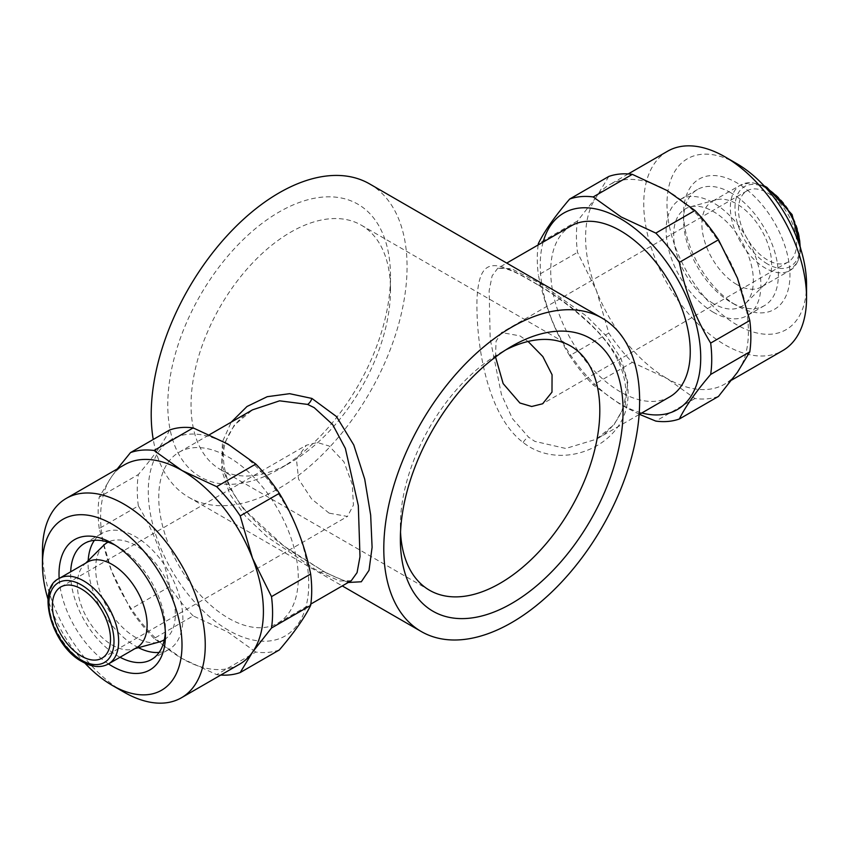 <?xml version="1.0" encoding="UTF-8"?>
<svg xmlns="http://www.w3.org/2000/svg" width="849" height="849" viewBox="0 0 849 849"><rect width="100%" height="100%" fill="white"/><g stroke="black" fill="none" stroke-linecap="round" stroke-linejoin="round"><path stroke-width="0.64" stroke-dasharray="4.25 3.18" d="M713.51 312.358A67.018 38.693 60 0 1 669.734 253.299A67.018 38.693 60 0 1 680.007 199.6A67.018 38.693 60 0 1 713.51 202.922A67.018 38.693 60 0 1 757.297 261.98A67.018 38.693 60 0 1 747.024 315.679A67.018 38.693 60 0 1 713.51 312.358M730.957 192.85A67.018 38.693 -120 0 0 697.454 189.529A67.018 38.693 -120 0 0 683.572 220.209A67.018 38.693 -120 0 0 730.957 302.286L736.773 305.651A75.243 43.437 -120 0 0 736.773 305.651A75.243 43.437 -120 0 0 789.973 274.927A75.243 43.437 -120 0 0 736.773 182.779A75.243 43.437 -120 0 0 683.572 213.492A75.243 43.437 -120 0 0 736.773 305.64L730.957 302.286A67.018 38.693 -120 0 0 764.471 305.608A67.018 38.693 -120 0 0 774.744 251.909A67.018 38.693 -120 0 0 730.957 192.85M736.773 163.645A98.675 56.968 -120 0 0 666.996 203.93A98.675 56.968 -120 0 0 736.773 324.785A98.675 56.968 -120 0 0 806.55 284.5M667.579 151.228A115.124 66.466 -120 0 0 649.941 243.472A115.124 66.466 -120 0 0 725.142 344.927A115.124 66.466 -120 0 0 782.704 350.626M737.494 278.196A115.124 66.466 -120 0 0 666.996 190.494A115.124 66.466 -120 0 0 609.433 184.795A115.124 66.466 -120 0 0 596.497 196.798L577.49 221.005A123.349 71.21 -120 0 0 577.49 252.376L596.497 290.793L608.797 333.084A123.349 71.21 -120 0 0 632.325 362.353L666.996 378.495A115.124 66.466 -120 0 0 724.558 384.194A115.124 66.466 -120 0 0 737.494 372.202A115.124 66.466 -120 0 0 737.494 278.196M543.127 242.071A113.479 65.522 -120 0 0 620.481 404.007A113.479 65.522 -120 0 0 641.802 412.985M639.467 414.333L621.15 404.962L593.196 384.947L632.325 362.353M94.409 540.357A67.018 38.693 60 0 1 101.976 533.321A67.018 38.693 60 0 1 135.49 536.642A67.018 38.693 60 0 1 179.266 595.701A67.018 38.693 60 0 1 168.993 649.4A67.018 38.693 60 0 1 159.113 652.435M138.419 647.67A67.018 38.693 60 0 1 135.49 646.078A67.018 38.693 60 0 1 88.19 560.669M115.22 545.175A67.018 38.693 60 0 1 118.043 546.714L118.043 546.714A67.018 38.693 60 0 1 165.428 628.791A67.018 38.693 60 0 1 165.343 632.006M120.027 657.253A67.018 38.693 60 0 1 118.043 656.15A67.018 38.693 60 0 1 70.69 571.801M118.043 546.714L112.227 543.36L118.043 546.714M84.911 663.154A98.675 56.968 60 0 1 48.022 599.267M123.858 692.073A115.124 66.466 60 0 1 42.45 551.075M279.332 649.952A123.349 71.21 60 0 1 255.804 652.053L216.675 674.647L182.004 658.506A115.124 66.466 60 0 1 111.506 570.804A115.124 66.466 60 0 1 111.506 476.798A115.124 66.466 60 0 1 124.442 464.806M228.519 630.308A113.479 65.522 60 0 1 148.278 491.316A113.479 65.522 60 0 1 228.519 444.993A113.479 65.522 60 0 1 308.76 583.974A113.479 65.522 60 0 1 228.519 630.308M239.567 664.205A115.124 66.466 60 0 1 182.004 658.506L154.051 638.49L193.179 615.896L227.85 632.038L255.804 652.053M193.179 615.896A123.349 71.21 60 0 1 169.651 586.627L130.513 609.221L111.506 570.804L99.206 528.513L138.334 505.919C153.16 530.116 163.602 557.018 169.651 586.627M138.334 505.919A123.349 71.21 60 0 1 138.334 474.549L99.206 497.143L111.506 476.798L117.279 468.945M169.651 429.997C163.708 442.212 153.266 457.059 138.334 474.549M495.529 356.994L496.06 341.245L501.526 332.553L519.885 335.854L528.078 341.468M767.56 192.861A41.113 23.74 60 0 1 794.42 229.092A41.113 23.74 60 0 1 788.127 262.044A41.113 23.74 60 0 1 767.56 260.006A41.113 23.74 60 0 1 740.699 223.775A41.113 23.74 60 0 1 747.003 190.823A41.113 23.74 60 0 1 767.56 192.861M736.773 284.5A49.338 28.484 60 0 1 704.543 241.02A49.338 28.484 60 0 1 712.109 201.478A49.338 28.484 60 0 1 716.089 199.823A49.338 28.484 60 0 1 736.773 203.93A49.338 28.484 60 0 1 767.91 244.013A49.338 28.484 60 0 1 764.875 284.309A49.338 28.484 60 0 1 761.447 286.941A49.338 28.484 60 0 1 736.773 284.5M290.761 462.44L279.13 469.147A157.479 90.917 120 0 0 390.487 276.286A157.479 90.917 120 0 0 279.13 211.995A157.479 90.917 120 0 0 167.784 404.856A157.479 90.917 120 0 0 279.13 469.147L290.761 462.44A141.03 81.419 120 0 0 390.487 289.711A141.03 81.419 120 0 0 361.271 225.155A141.03 81.419 120 0 0 290.761 232.138A141.03 81.419 120 0 0 198.634 356.41A141.03 81.419 120 0 0 220.252 469.423A141.03 81.419 120 0 0 290.761 462.44M505.739 349.915A141.03 81.419 120 0 0 500.093 352.993L511.714 346.275L500.093 352.993A141.03 81.419 120 0 0 400.367 525.711A141.03 81.419 120 0 0 400.526 532.153M136.891 647.522A49.338 28.484 60 0 1 132.911 649.177A49.338 28.484 60 0 1 112.227 645.07A49.338 28.484 60 0 1 81.09 604.987A49.338 28.484 60 0 1 84.125 564.691A49.338 28.484 60 0 1 87.553 562.059M537.099 284.277C493.778 258.213 479.239 256.334 476.989 299.283C475.939 342.338 486.403 414.853 523.186 442.499C560.457 471.97 621.744 447.37 627.453 402.352C634.935 355.529 579.379 308.898 537.099 284.277A8.225 3.99 121.3 0 0 537.629 284.744C515.322 271.595 511.034 270.131 502.555 267.955L497.758 268.263L511.523 268.677L541.375 284.107L586.68 316.231L606.526 336.225L621.044 358.533L627.761 382.177L625.225 405.047L614.05 424.659L596.423 439.188L565.784 448.474L534.828 441.374L528.534 437.129L512.456 418.674L501.441 394.53L490.202 338.953L489.151 290.698L492.123 275.861L497.747 268.263L506.736 263.084M348.217 582.488L325.814 572.746A8.225 5.465 118.4 0 0 324.912 572.067L295.144 553.803C277.719 542.362 261.991 528.916 247.961 513.443C239.28 503.531 232.711 493.131 228.285 482.232C221.982 463.628 221.791 448.537 227.723 436.97C234.664 421.932 245.287 413.898 252.567 409.823L234.313 425.105L223.202 445.831L221.589 469.815L229.814 494.171L245.998 516.861L267.446 537.067L314.172 568.766L320.466 572.3L339.504 580.971L351.242 580.737M325.814 572.746L283.906 546.056L243.472 508.891L229.23 487.167L221.738 464.297L222.427 441.862L231.236 422.144M369.591 183.904A180.911 104.448 -60 0 1 397.321 328.871A180.911 104.448 -60 0 1 279.13 488.281A180.911 104.448 -60 0 1 188.68 497.249A180.911 104.448 -60 0 1 153.245 439.474M329.115 513.146L311.562 498.904L298.561 479.101L296.428 458.959L306.362 445.226L317.282 442.509L329.115 446.001L343.919 461.792L352.25 484.312L353.449 505.017L347.474 516.447L329.115 513.146M103.408 545.578A56.331 32.527 -120 0 0 99.938 591.594A56.331 32.527 -120 0 0 135.49 637.355A56.331 32.527 -120 0 0 159.092 642.035M164.366 639.711A56.331 32.527 -120 0 0 172.082 594.342A56.331 32.527 -120 0 0 135.49 545.366A56.331 32.527 -120 0 0 108.056 542.171M228.519 618.221A98.675 56.968 -120 0 0 277.856 623.102A98.675 56.968 -120 0 0 292.979 544.039A98.675 56.968 -120 0 0 228.519 457.08A98.675 56.968 -120 0 0 179.181 452.188A98.675 56.968 -120 0 0 164.059 531.262A98.675 56.968 -120 0 0 228.519 618.221M713.51 303.634A56.331 32.527 60 0 1 675.677 250.137A56.331 32.527 60 0 1 689.908 206.965A56.331 32.527 60 0 1 713.51 211.645A56.331 32.527 60 0 1 749.062 257.406A56.331 32.527 60 0 1 745.592 303.422A56.331 32.527 60 0 1 713.51 303.634M669.819 396.812A98.675 56.968 60 0 1 620.481 391.92A98.675 56.968 60 0 1 556.021 304.961A98.675 56.968 60 0 1 571.144 225.898M99.206 528.513A123.349 71.21 60 0 1 99.206 497.143M154.051 638.49A123.349 71.21 60 0 1 130.513 609.221M220.782 675.051A123.349 71.21 60 0 1 216.675 674.647M108.492 663.918A75.243 43.437 60 0 1 59.154 578.456M608.797 176.454L596.497 196.798A115.124 66.466 -120 0 0 596.497 290.793A115.124 66.466 -120 0 0 666.996 378.495L694.949 398.51A123.349 71.21 -120 0 0 718.487 396.409M694.949 398.51L655.821 421.104M608.797 333.084L569.668 355.678A123.349 71.21 -120 0 0 593.196 384.947M569.668 355.678C554.843 331.471 544.4 304.579 538.351 274.97L577.49 252.376M538.17 244.937A123.349 71.21 -120 0 0 538.351 274.97M577.49 221.005L538.351 243.599M800.119 246.995A49.338 28.484 60 0 1 789.91 270.502A49.338 28.484 60 0 1 765.236 268.061A49.338 28.484 60 0 1 733.005 224.582A49.338 28.484 60 0 1 740.572 185.05A49.338 28.484 60 0 1 765.236 187.491A49.338 28.484 60 0 1 766.031 187.958M767.56 264.028A46.048 26.584 60 0 1 735.001 207.634A46.048 26.584 60 0 1 767.56 188.839A46.048 26.584 60 0 1 800.129 245.234A46.048 26.584 60 0 1 767.56 264.028M108.428 663.95A49.338 28.484 60 0 1 83.764 661.509A49.338 28.484 60 0 1 51.524 618.03A49.338 28.484 60 0 1 59.09 578.498M639.127 414.524L596.423 439.177C611.312 431.547 629.173 409.929 625.119 383.44C621.68 360.082 606.855 340.831 594.056 327.99C576.513 310.978 557.708 296.566 537.629 284.744A8.225 3.99 121.3 0 0 541.375 284.107M523.186 442.499A8.225 4.574 -52.3 0 1 528.534 437.129M351.253 580.737C347.931 579.718 354.564 586.68 324.912 572.067A8.225 5.465 118.4 0 0 320.466 572.3M697.454 189.529L680.007 199.6M683.572 220.209L683.572 213.492M731.732 380.055L724.558 384.194M151.547 659.471L168.993 649.4M165.428 628.791L165.428 635.508M788.127 262.044L542.638 403.774M764.089 185.846L751.418 182.461L740.572 185.05L712.109 201.478M390.487 289.711L390.487 276.286M188.68 497.249L342.264 585.916M60.873 586.956L306.362 445.226M361.271 225.155L570.602 346.01M132.911 649.177L135.033 648.594M277.856 623.102L310.83 604.064M716.089 199.823L689.908 206.965M764.875 284.309L745.592 303.422M179.181 452.188L209.533 434.667M84.125 564.691L85.696 563.142M220.252 469.423L429.573 590.278M101.997 658.177L347.474 516.447M400.367 525.711L400.367 539.147M800.978 249.733L797.572 262.405L789.91 270.502L761.447 286.941M747.003 190.823L501.526 332.553M84.529 543.392L101.976 533.321M628.218 173.949L609.433 184.795M764.471 305.608L747.024 315.679"/><path stroke-width="1.27" d="M731.732 380.055L782.704 350.626A115.124 66.466 -120 0 0 806.55 297.925L806.55 284.5A98.675 56.968 -120 0 0 736.773 163.645L725.142 156.927A115.124 66.466 -120 0 0 667.579 151.228L628.218 173.949M806.55 297.925A115.124 66.466 -120 0 0 725.142 156.927L736.773 163.645M641.802 412.985A113.479 65.522 -120 0 0 700 344.843A113.479 65.522 -120 0 0 620.481 218.692A113.479 65.522 -120 0 0 543.127 242.071M679.349 419.003L718.487 396.409L737.494 372.202L749.794 351.857L710.666 374.451C695.84 391.792 685.398 406.639 679.349 419.003A123.349 71.21 -120 0 1 655.821 421.104L639.467 414.333M710.666 374.451A123.349 71.21 -120 0 0 710.666 343.081L749.794 320.487L737.494 278.196L718.487 239.779A123.349 71.21 -120 0 0 694.949 210.51L666.996 190.494L632.325 174.353A123.349 71.21 -120 0 0 608.797 176.454L569.668 199.048C554.737 216.537 544.294 231.384 538.351 243.599A123.349 71.21 -120 0 0 538.17 244.937M718.487 239.779L679.349 262.373C685.292 291.706 695.734 318.608 710.666 343.081M679.349 262.373A123.349 71.21 -120 0 0 655.821 233.104L694.949 210.51M632.325 174.353L593.196 196.947L621.15 216.962L655.821 233.104M159.113 652.435A67.018 38.693 60 0 1 138.419 647.67M165.343 632.006A67.018 38.693 60 0 1 151.547 659.471A67.018 38.693 60 0 1 120.027 657.253M59.154 578.456A75.243 43.437 60 0 1 112.227 543.349L112.227 543.349A75.243 43.437 60 0 1 112.227 543.36A75.243 43.437 60 0 1 165.428 635.508A75.243 43.437 60 0 1 112.227 666.221A75.243 43.437 60 0 1 108.492 663.918M48.022 599.267A98.675 56.968 60 0 1 42.45 564.5A98.675 56.968 60 0 1 112.227 524.215A98.675 56.968 60 0 1 182.004 645.07A98.675 56.968 60 0 1 112.227 685.355L112.227 685.355A98.675 56.968 60 0 1 84.911 663.154M123.858 692.073L112.227 685.355L123.858 692.073A115.124 66.466 60 0 0 181.421 697.772L239.567 664.205A115.124 66.466 60 0 0 252.503 652.202L240.203 672.546L279.332 649.952C294.157 632.611 304.6 617.764 310.649 605.401L271.51 627.995L252.503 652.202A115.124 66.466 60 0 0 252.503 558.207L271.51 596.624L310.649 574.03A123.349 71.21 60 0 1 310.649 605.401M42.45 564.5L42.45 551.075A115.124 66.466 60 0 1 66.296 498.374A115.124 66.466 60 0 1 123.858 504.073A115.124 66.466 60 0 1 199.059 605.528A115.124 66.466 60 0 1 181.421 697.772M66.296 498.374L124.442 464.806A115.124 66.466 60 0 1 182.004 470.505L216.675 486.647L255.804 464.053A123.349 71.21 60 0 1 279.332 493.322L240.203 515.916L252.503 558.207A115.124 66.466 60 0 0 182.004 470.505L154.051 450.49A123.349 71.21 60 0 0 130.513 452.591L169.651 429.997A123.349 71.21 60 0 1 193.179 427.896L154.051 450.49M255.804 464.053L227.85 444.038L193.179 427.896M528.078 341.468L542.84 356.569L552.062 374.759L551.988 392.1L542.638 403.774L531.697 406.491L519.885 402.999L503.16 383.61L495.529 356.994M511.714 346.275L511.724 346.275A157.479 90.917 120 0 0 511.714 346.275A157.479 90.917 120 0 0 400.367 539.147A157.479 90.917 120 0 0 511.724 603.437A157.479 90.917 120 0 0 623.07 410.566A157.479 90.917 120 0 0 511.724 346.275M400.526 532.153A141.03 81.419 120 0 0 429.573 590.278A141.03 81.419 120 0 0 500.093 583.295A141.03 81.419 120 0 0 592.22 459.012A141.03 81.419 120 0 0 570.602 346.01A141.03 81.419 120 0 0 505.739 349.915M112.227 564.5A49.338 28.484 60 0 1 144.457 607.98A49.338 28.484 60 0 1 136.891 647.522L108.428 663.95A49.338 28.484 60 0 0 115.995 624.418A49.338 28.484 60 0 0 83.764 580.939A49.338 28.484 60 0 0 59.09 578.498L87.553 562.059A49.338 28.484 60 0 1 112.227 564.5M310.83 604.064L351.253 580.737L357.058 572.64L359.997 556.657L358.31 505.548L345.363 448.421L332.617 424.511L314.172 407.626L307.625 404.421L279.597 400.824L252.535 409.844M231.236 422.144L246.995 406.501L267.233 396.695L289.636 393.681L311.901 398.436L336.48 416.551L353.768 444.961L364.72 479.197L370.663 515.078L372.095 547.308L369.018 570.337L361.313 581.767L348.217 582.488M153.245 439.474A180.911 104.448 -60 0 1 279.13 192.861A180.911 104.448 -60 0 1 369.591 183.904L602.174 318.184A180.911 104.448 120 0 0 511.724 327.141A180.911 104.448 120 0 0 393.533 486.562A180.911 104.448 120 0 0 421.263 631.529A180.911 104.448 120 0 0 511.724 622.572A180.911 104.448 120 0 0 629.905 463.151A180.911 104.448 120 0 0 602.174 318.184M81.44 656.139A41.113 23.74 60 0 1 54.58 619.908A41.113 23.74 60 0 1 60.873 586.956A41.113 23.74 60 0 1 81.44 588.994A41.113 23.74 60 0 1 108.301 625.225A41.113 23.74 60 0 1 101.997 658.177A41.113 23.74 60 0 1 81.44 656.139M135.033 648.594L159.092 642.035A56.331 32.527 -120 0 0 164.366 639.711M506.736 263.084L571.144 225.898A98.675 56.968 60 0 1 620.481 230.779A98.675 56.968 60 0 1 684.941 317.738A98.675 56.968 60 0 1 669.819 396.812L639.127 414.524M108.056 542.171A56.331 32.527 -120 0 0 103.408 545.578L85.696 563.142M88.19 560.669A67.018 38.693 60 0 1 94.409 540.357M240.203 672.546A123.349 71.21 60 0 1 220.782 675.051M271.51 596.624A123.349 71.21 60 0 1 271.51 627.995M216.675 486.647A123.349 71.21 60 0 1 240.203 515.916M310.649 574.03C304.706 544.697 294.263 517.794 279.332 493.322M117.279 468.945L130.513 452.591M70.69 571.801A67.018 38.693 60 0 1 84.529 543.392A67.018 38.693 60 0 1 115.22 545.175M749.794 351.857A123.349 71.21 -120 0 0 749.794 320.487M593.196 196.947A123.349 71.21 -120 0 0 569.668 199.048M81.44 584.972A46.048 26.584 60 0 1 113.999 641.366A46.048 26.584 60 0 1 81.44 660.161A46.048 26.584 60 0 1 48.871 603.766A46.048 26.584 60 0 1 81.44 584.972M311.901 398.436A8.225 4.861 -67.7 0 1 307.625 404.421M766.031 187.958A49.338 28.484 60 0 1 800.119 246.995M764.089 185.846L766.88 187.332L792.064 214.542L800.978 249.733M59.09 578.498C35.923 588.707 51.778 645.909 82.12 661.668C92.244 667.293 101.02 668.057 108.428 663.95M342.264 585.916L421.263 631.529M209.533 434.667L252.567 409.823"/></g></svg>
